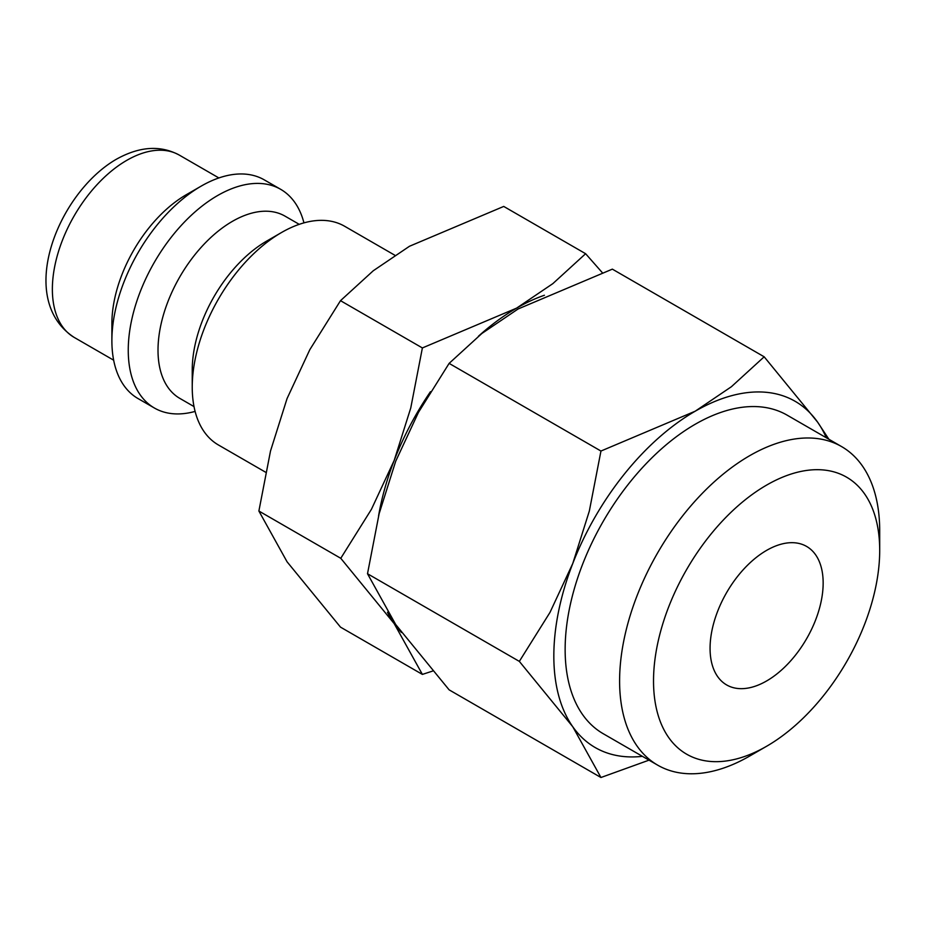 <?xml version="1.0" encoding="UTF-8"?>
<svg xmlns="http://www.w3.org/2000/svg" width="926" height="926" viewBox="0 0 926 926"><rect width="100%" height="100%" fill="white"/><g stroke="black" fill="none" stroke-linecap="round" stroke-linejoin="round"><path stroke-width="1.39" d="M394.846 255.252L344.646 226.268A126.26 72.899 120 0 0 281.516 232.519L266.642 241.107A105.217 60.746 120 0 0 192.238 369.972L192.238 387.161A126.26 72.899 120 0 0 218.386 444.955L265.658 472.248M299.225 224.335L285.023 216.14A105.217 60.746 120 0 0 203.94 244.325A105.217 60.746 120 0 0 158.01 350.213A105.217 60.746 120 0 0 179.806 398.377L194.009 406.583M303.948 222.877A126.26 72.899 120 0 0 280.671 189.321A126.26 72.899 120 0 0 183.371 223.154A126.26 72.899 120 0 0 128.251 350.213A126.26 72.899 120 0 0 154.399 408.019A126.26 72.899 120 0 0 195.108 411.41M280.671 189.321L264.292 179.876A126.26 72.899 120 0 0 201.162 186.126L186.288 194.715A105.217 60.746 120 0 0 111.884 323.579L111.884 340.768A126.26 72.899 120 0 0 138.032 398.562L154.399 408.019M602.143 272.476L585.614 253.712L552.845 283.634L516.627 308.115L422.383 347.945L410.762 407.961L394.198 460.407L371.442 509.288L340.768 558.297L394.198 623.638L422.383 674.406L432.592 671.084M387.473 612.271A199.912 115.426 120 0 0 394.198 623.638A199.912 115.426 120 0 0 401.444 632.481M422.383 674.406L340.502 627.133L287.06 561.793L258.886 511.025L270.508 451.008L287.06 398.562L309.816 349.681L340.502 300.672L373.271 270.751L409.489 246.258L503.732 206.429L585.614 253.712M828.874 439.248L817.612 422.14L764.17 356.799L731.401 386.721L695.183 411.213L600.951 451.043L589.33 511.048L572.766 563.506L550.009 612.375L519.336 661.384L572.766 726.736L600.951 777.504L649.01 760.153M826.328 437.778A199.912 115.426 120 0 0 817.612 422.14A199.912 115.426 120 0 0 695.183 411.213A199.912 115.426 120 0 0 572.766 563.506A199.912 115.426 120 0 0 553.829 656.048A199.912 115.426 120 0 0 572.766 726.736A199.912 115.426 120 0 0 642.401 756.334M600.951 777.504L449.122 689.847L395.691 624.506L367.506 573.738L379.128 513.722L395.691 461.275L418.448 412.394L449.122 363.386L481.89 333.464L518.109 308.971L612.352 269.142L764.17 356.799M619.598 680.969A183.927 106.189 120 0 0 657.692 765.165A183.927 106.189 120 0 0 749.655 756.056L766.612 746.263A159.932 92.334 120 0 0 879.7 550.38L879.7 530.795A183.927 106.189 120 0 0 841.607 446.598A183.927 106.189 120 0 0 699.882 495.873A183.927 106.189 120 0 0 619.598 680.969M879.7 550.38A159.932 92.334 120 0 0 766.612 485.097A159.932 92.334 120 0 0 653.524 680.969A159.932 92.334 120 0 0 766.612 746.263M657.692 765.165L603.231 733.716A183.927 106.189 -60 0 1 565.138 649.52A183.927 106.189 -60 0 1 645.422 464.435A183.927 106.189 -60 0 1 787.146 415.161L841.607 446.598M823.156 583.033A79.972 46.173 -60 0 1 788.246 663.502A79.972 46.173 -60 0 1 726.632 684.927A79.972 46.173 -60 0 1 710.068 648.316A79.972 46.173 -60 0 1 744.967 567.846A79.972 46.173 -60 0 1 806.592 546.421A79.972 46.173 -60 0 1 823.156 583.033M449.122 363.386L600.951 451.043M367.506 573.738L519.336 661.384M544.407 295.255A199.912 115.426 120 0 0 516.627 308.115A199.912 115.426 120 0 0 478.453 336.219M430.451 391.698A199.912 115.426 120 0 0 394.198 460.407A199.912 115.426 120 0 0 378.549 516.048M340.502 300.672L422.383 347.945M258.886 511.025L340.768 558.297M201.162 186.126A126.26 72.899 120 0 0 111.884 340.768M281.516 232.519A126.26 72.899 120 0 0 192.238 387.161M74.161 337.388C15.499 299.063 57.609 193.291 116.248 159.307C139.444 146.343 160.487 144.954 179.378 155.14A105.217 60.746 120 0 0 126.769 160.348A105.217 60.746 120 0 0 52.365 289.225A105.217 60.746 120 0 0 74.161 337.388L113.655 360.191M179.378 155.14L218.883 177.954"/></g></svg>
